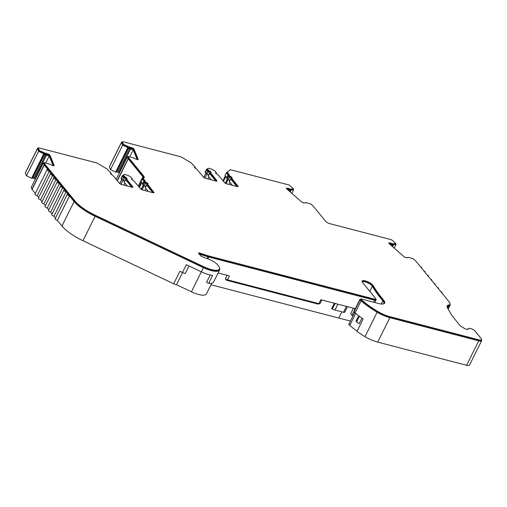 <?xml version="1.0" encoding="UTF-8"?>
<svg xmlns="http://www.w3.org/2000/svg" width="507" height="507" viewBox="0 0 507 507"><rect width="100%" height="100%" fill="white"/><g stroke="black" fill="none" stroke-linecap="round" stroke-linejoin="round"><path stroke-width="0.76" d="M53.634 165.846L49.705 156.213A3.441 1.058 26.4 0 0 49.458 155.814A3.441 1.058 26.4 0 0 48.678 155.091L49.04 154.356A3.441 1.058 26.4 0 1 49.819 155.079A3.441 1.058 26.4 0 1 50.073 155.478L54.059 165.263A3.441 1.058 26.4 0 1 54.072 165.662A3.441 1.058 26.4 0 1 53.742 165.89L51.239 164.965A1.147 0.355 26.4 0 1 50.212 164.363L44.293 162.589L44.99 164.287A1.147 0.355 26.4 0 0 45.072 164.42L74.928 200.937A28.1 8.638 26.4 0 0 95.519 215.367L203.865 266.777A15.831 4.867 26.4 0 0 219.392 269.059A15.831 4.867 26.4 0 0 218.885 266.403A9.487 2.915 26.4 0 0 218.447 265.801L217.776 264.977A9.487 2.915 26.4 0 0 208.447 259.102L202.356 256.853A1.717 0.526 26.4 0 1 200.664 255.788L198.725 253.418A1.717 0.526 26.4 0 1 198.592 253.018A1.717 0.526 26.4 0 1 199.682 253.025L208.212 255.794A5.159 1.584 26.4 0 0 208.859 255.991L374.73 299.2A2.294 0.703 -153.6 0 0 375.89 299.124A2.294 0.703 -153.6 0 0 375.712 298.591L362.587 282.538A6.306 1.939 26.4 0 1 362.099 281.081A6.306 1.939 26.4 0 1 366.91 281.398A6.306 1.939 26.4 0 1 372.905 285.226A6.306 1.939 26.4 0 1 373.234 285.688A182.957 56.233 -153.6 0 0 383.647 300.233A12.041 3.701 26.4 0 1 383.71 300.315A12.041 3.701 26.4 0 1 384.648 303.104A12.041 3.701 26.4 0 1 378.564 303.503L361.06 298.94L361.833 300.157A47.664 14.652 26.4 0 0 377.702 311.393A16.63 5.114 26.4 0 0 389.991 316.679L478.893 339.836A5.159 1.584 26.4 0 0 481.498 339.665A5.159 1.584 26.4 0 0 481.099 338.467L475.053 331.071A3.726 1.147 26.4 0 0 471.51 328.809A3.726 1.147 26.4 0 0 468.664 328.625A3.726 1.147 26.4 0 0 468.626 328.77A4.874 1.496 26.4 0 1 468.576 328.961A4.874 1.496 26.4 0 1 464.678 328.644L460.223 325.754L453.733 317.819A57.925 17.802 26.4 0 1 450.634 313.383L447.44 307.793A12.041 3.701 26.4 0 1 447.142 305.924A12.041 3.701 26.4 0 1 448.6 305.062A10.894 3.346 26.4 0 0 449.918 304.282A10.894 3.346 26.4 0 0 449.069 301.76L415.734 260.978A1.147 0.355 26.4 0 0 415.582 260.832L413.123 258.671L408.718 257.385L407.691 257.493A1.147 0.355 26.4 0 1 407.71 257.657A1.147 0.355 26.4 0 1 407.362 257.74L405.423 257.505A3.441 1.058 26.4 0 1 403.635 256.333L389.458 243.892A3.441 1.058 26.4 0 1 388.711 242.847L390.644 243.075A1.147 0.355 26.4 0 1 391.734 243.487L393.362 243.911L395.764 243.436L392.069 240.198A1.147 0.355 26.4 0 0 390.834 239.558L329.778 223.65A3.441 1.058 26.4 0 1 325.621 221.274L313.339 206.248A1.147 0.355 26.4 0 0 313.193 206.096L310.728 203.934L306.329 202.654L305.296 202.756A1.147 0.355 26.4 0 1 305.322 202.92A1.147 0.355 26.4 0 1 304.967 203.003L303.034 202.775A3.441 1.058 26.4 0 1 301.24 201.596L287.063 189.162A3.441 1.058 26.4 0 1 286.316 188.11L288.255 188.338A1.147 0.355 26.4 0 1 289.339 188.756L290.967 189.174L293.369 188.705L289.674 185.461A1.147 0.355 26.4 0 0 288.439 184.821L230.406 169.706L227.212 172.317L229.151 174.7A1.147 0.355 26.4 0 0 228.771 174.776A1.147 0.355 26.4 0 0 228.86 175.042L229.969 176.132A2.294 0.703 26.4 0 1 231.921 177.425A2.294 0.703 26.4 0 1 232.098 177.957A2.294 0.703 26.4 0 1 231.617 178.141L237.903 186.101A1.717 0.526 26.4 0 1 238.037 186.5A1.717 0.526 26.4 0 1 237.168 186.557L226.692 183.826A1.717 0.526 26.4 0 1 224.614 182.64L217.769 174.528A2.294 0.703 26.4 0 1 215.64 172.703A2.294 0.703 26.4 0 1 216.121 172.519L215.266 171.201A1.147 0.355 26.4 0 0 214.676 170.745L212.021 169.224L208.345 168.267L207.407 168.85A1.147 0.355 26.4 0 0 207.357 168.901A1.147 0.355 26.4 0 0 207.445 169.167L208.871 170.631A2.294 0.703 26.4 0 1 210.817 171.93A2.294 0.703 26.4 0 1 210.994 172.462A2.294 0.703 26.4 0 1 210.513 172.64L216.8 180.606A1.717 0.526 26.4 0 1 216.933 180.999A1.717 0.526 26.4 0 1 216.064 181.056L205.595 178.331A1.717 0.526 26.4 0 1 203.516 177.139L196.665 169.034A2.294 0.703 26.4 0 1 194.536 167.202A2.294 0.703 26.4 0 1 195.024 167.025L194.473 166.081A1.147 0.355 26.4 0 0 193.306 165.358L191.361 162.981L180.999 156.834L122.967 141.713A1.147 0.355 26.4 0 0 122.39 141.751A1.147 0.355 26.4 0 0 122.396 141.884L123.435 144.432L129.754 147.182A1.147 0.355 26.4 0 1 130.565 147.258L133.068 148.183L132.707 148.919A3.441 1.058 26.4 0 1 133.487 149.641A3.441 1.058 26.4 0 1 133.74 150.047L137.663 159.68M126.116 179.541L126.484 178.813A2.294 0.703 26.4 0 0 126.965 178.629A2.294 0.703 26.4 0 0 126.788 178.096A2.294 0.703 26.4 0 0 124.842 176.804L123.416 175.333A1.147 0.355 26.4 0 1 123.328 175.067A1.147 0.355 26.4 0 1 123.378 175.016L124.316 174.433L127.992 175.397L130.648 176.911A1.147 0.355 26.4 0 1 131.237 177.368L132.093 178.692A2.294 0.703 26.4 0 0 131.611 178.87A2.294 0.703 26.4 0 0 133.734 180.701L140.585 188.807A1.717 0.526 26.4 0 0 142.663 189.998L153.139 192.723A1.717 0.526 26.4 0 0 154.008 192.666A1.717 0.526 26.4 0 0 153.875 192.267L147.581 184.307A2.294 0.703 26.4 0 0 148.069 184.13A2.294 0.703 26.4 0 0 147.892 183.597A2.294 0.703 26.4 0 0 145.94 182.298L144.831 181.208A1.147 0.355 26.4 0 1 144.742 180.942A1.147 0.355 26.4 0 1 145.122 180.866L143.177 178.489L144.146 177.665A6.306 1.939 26.4 0 0 144.203 177.577A6.306 1.939 26.4 0 0 143.709 176.119L129.101 158.247A1.147 0.355 26.4 0 1 129.019 158.114L128.328 156.416L134.241 158.197A1.147 0.355 26.4 0 0 135.268 158.792L137.771 159.718A3.441 1.058 26.4 0 0 138.107 159.49A3.441 1.058 26.4 0 0 138.088 159.097L134.102 149.311A3.441 1.058 26.4 0 0 133.848 148.912A3.441 1.058 26.4 0 0 133.068 148.183M126.408 178.819A2.294 0.703 26.4 0 0 124.475 177.532L124.842 176.804M147.512 184.314A2.294 0.703 26.4 0 0 145.579 183.033L145.94 182.298M210.443 172.646A2.294 0.703 26.4 0 0 208.504 171.366L208.871 170.631M231.541 178.147A2.294 0.703 26.4 0 0 229.608 176.861L229.969 176.132M362.042 281.512A6.306 1.939 -153.6 0 1 367.15 282.38A6.306 1.939 -153.6 0 1 372.544 285.961A6.306 1.939 -153.6 0 1 372.867 286.423A182.957 56.233 26.4 0 0 383.279 300.968A12.041 3.701 -153.6 0 1 383.343 301.044A12.041 3.701 -153.6 0 1 384.401 303.44M441.724 292.78A1.717 0.526 26.4 0 0 441.946 292.653A1.717 0.526 26.4 0 0 441.812 292.254A1.717 0.526 26.4 0 0 440.596 291.392M438.365 288.673A1.717 0.526 26.4 0 0 438.587 288.546A1.717 0.526 26.4 0 0 438.454 288.147A1.717 0.526 26.4 0 0 437.237 287.285M435.006 284.56A1.717 0.526 26.4 0 0 435.228 284.44A1.717 0.526 26.4 0 0 435.095 284.04A1.717 0.526 26.4 0 0 433.872 283.172M431.647 280.453A1.717 0.526 26.4 0 0 431.869 280.327A1.717 0.526 26.4 0 0 431.736 279.927A1.717 0.526 26.4 0 0 430.513 279.065M428.288 276.347A1.717 0.526 26.4 0 0 428.51 276.22A1.717 0.526 26.4 0 0 428.377 275.821A1.717 0.526 26.4 0 0 427.154 274.959M424.929 272.234A1.717 0.526 26.4 0 0 425.151 272.107A1.717 0.526 26.4 0 0 425.018 271.714A1.717 0.526 26.4 0 0 423.795 270.846M421.571 268.127A1.717 0.526 26.4 0 0 421.792 268A1.717 0.526 26.4 0 0 421.659 267.601A1.717 0.526 26.4 0 0 420.436 266.739M383.552 303.883A11.471 3.524 26.4 0 0 383.774 303.579A11.471 3.524 26.4 0 0 382.817 300.847A183.534 56.41 -153.6 0 1 381.834 299.662A183.534 56.41 -153.6 0 1 372.366 286.259A5.735 1.762 26.4 0 0 367.049 282.532A5.735 1.762 26.4 0 0 362.252 282.057M148.361 191.481L145.338 187.786A1.147 0.355 26.4 0 1 145.249 187.52L146.586 184.833A1.147 0.355 26.4 0 1 146.827 184.738A1.717 0.526 26.4 0 0 147.188 184.605A1.717 0.526 26.4 0 0 147.055 184.206A1.717 0.526 26.4 0 0 145.598 183.236A1.147 0.355 26.4 0 1 144.622 182.583L144.001 181.823A1.717 0.526 26.4 0 1 143.861 181.424A1.717 0.526 26.4 0 1 144.14 181.291L142.258 178.99L143.24 178.185A5.735 1.762 26.4 0 0 143.323 178.058A5.735 1.762 26.4 0 0 142.873 176.728L128.271 158.862A1.717 0.526 26.4 0 1 128.144 158.659L127.384 156.796L128.062 156.948M143.861 181.424L142.53 184.111A1.717 0.526 26.4 0 0 142.663 184.51L143.291 185.277A1.147 0.355 26.4 0 0 144.261 185.923A1.717 0.526 -153.6 0 1 145.617 186.779M127.257 185.98L124.24 182.286A1.147 0.355 -153.6 0 1 124.145 182.019L125.483 179.332A1.147 0.355 26.4 0 1 125.723 179.244A1.717 0.526 26.4 0 0 126.085 179.11A1.717 0.526 26.4 0 0 125.951 178.711A1.717 0.526 26.4 0 0 124.494 177.735A1.147 0.355 26.4 0 1 123.518 177.089L122.586 175.942A1.717 0.526 26.4 0 1 122.453 175.549A1.717 0.526 26.4 0 1 122.523 175.473L123.619 174.864M124.513 181.284A1.717 0.526 26.4 0 0 123.157 180.422A1.147 0.355 -153.6 0 1 122.187 179.776L121.249 178.635A1.717 0.526 -153.6 0 1 121.116 178.236A1.717 0.526 -153.6 0 1 121.186 178.16M232.39 185.315L229.367 181.614A1.147 0.355 26.4 0 1 229.278 181.348L230.615 178.66A1.147 0.355 26.4 0 1 230.856 178.572A1.717 0.526 26.4 0 0 231.217 178.439A1.717 0.526 26.4 0 0 231.084 178.039A1.717 0.526 26.4 0 0 229.627 177.063A1.147 0.355 26.4 0 1 228.651 176.417L228.03 175.65A1.717 0.526 26.4 0 1 227.897 175.257A1.717 0.526 26.4 0 1 228.169 175.124L226.287 172.824L224.956 175.511L226.705 177.653M227.897 175.257L226.559 177.944A1.717 0.526 26.4 0 0 226.692 178.344L227.32 179.104A1.147 0.355 26.4 0 0 228.289 179.757A1.717 0.526 -153.6 0 1 229.646 180.612M211.286 179.814L208.269 176.119A1.147 0.355 -153.6 0 1 208.181 175.853L209.511 173.166A1.147 0.355 26.4 0 1 209.752 173.077A1.717 0.526 26.4 0 0 210.12 172.938A1.717 0.526 26.4 0 0 209.98 172.538A1.717 0.526 26.4 0 0 208.523 171.569A1.147 0.355 26.4 0 1 207.547 170.916L206.615 169.775A1.717 0.526 26.4 0 1 206.482 169.376A1.717 0.526 26.4 0 1 206.552 169.3L207.648 168.698M208.542 175.118A1.717 0.526 26.4 0 0 207.186 174.256A1.147 0.355 -153.6 0 1 206.216 173.609L205.278 172.462A1.717 0.526 -153.6 0 1 205.145 172.063A1.717 0.526 -153.6 0 1 205.215 171.993M127.865 148.304L116.141 171.924L116.756 172.088A1.717 0.526 -153.6 0 1 117.973 172.203L118.879 172.538L130.603 148.919M122.2 142.131A1.717 0.526 26.4 0 0 121.515 142.233L109.379 166.676A1.717 0.526 -153.6 0 0 109.385 166.873L110.494 169.585L115.938 172.247L127.834 148.291L128.601 148.576A1.489 0.456 26.4 0 0 129.653 148.678L132.302 149.546L132.542 149.058A2.865 0.881 26.4 0 1 133.018 149.521A2.865 0.881 26.4 0 1 133.227 149.857L137.15 159.49M118.879 172.538A2.865 0.881 -153.6 0 1 119.424 172.83M43.836 154.47L32.112 178.09L32.727 178.255A1.717 0.526 -153.6 0 1 33.944 178.375L34.85 178.705L46.574 155.085M38.171 148.304A1.717 0.526 26.4 0 0 37.486 148.399L25.35 172.843A1.717 0.526 -153.6 0 0 25.356 173.039L26.465 175.758L31.909 178.413L43.805 154.458L44.572 154.743A1.489 0.456 26.4 0 0 45.617 154.844L48.273 155.712L48.514 155.224A2.865 0.881 26.4 0 1 48.989 155.693A2.865 0.881 26.4 0 1 49.198 156.023L53.121 165.662M34.85 178.705A2.865 0.881 -153.6 0 1 35.395 178.996M205.024 178.134L206.995 174.167M226.128 183.635L228.099 179.668M120.996 184.307L122.967 180.334M142.099 189.802L144.07 185.835M355.293 308.706L337.757 304.137A5.735 1.762 26.4 0 0 337.871 304.168L334.956 310.031A5.735 1.762 -153.6 0 1 332.313 309.055L335.095 303.446M332.313 309.055L331.622 308.731L334.347 303.249M337.871 304.168L346.458 306.405A2.294 0.703 -153.6 0 0 346.528 306.424M334.956 310.031L343.55 312.268L346.458 306.405M344.709 312.198L347.453 306.665L344.722 312.147A2.294 0.703 -153.6 0 1 344.709 312.198A2.294 0.703 -153.6 0 1 343.55 312.268M361.928 318.155L359.19 323.662A5.735 1.762 -153.6 0 1 356.63 321.856A22.942 7.054 -153.6 0 1 355.952 321.21L358.677 315.728M354.925 309.447A2.865 0.881 -153.6 0 1 354.856 309.371L354.051 308.383M352.916 316.07L352.821 316A2.865 0.881 -153.6 0 1 351.947 315.234L350.692 313.7L353.411 308.218M139.425 187.394L141.757 182.697M145.002 190.607L145.997 188.591M123.898 185.106L124.899 183.09M391.493 245.68L391.74 245.192M289.098 190.949L289.345 190.455M223.46 181.221L225.786 176.531M229.031 184.434L230.026 182.425M207.927 178.939L208.928 176.924M354.735 312.413L348.784 324.391L349.754 325.399L355.737 313.339M210.956 284.75L350.426 321.083M210.196 274.99L206.52 282.399A2.294 0.703 26.4 0 0 208.694 283.217L212.572 275.396A16.408 5.045 -153.6 0 1 201.387 271.841L186.348 264.698L182.463 272.525L179.877 271.296L173.686 283.762A4.588 1.413 26.4 0 0 176.525 284.712L191.418 291.779A15.261 4.69 26.4 0 0 206.374 293.984L211.742 283.172M173.686 283.762L82.977 240.717A28.677 8.815 -153.6 0 1 61.962 225.995L57.348 220.349A1.717 0.526 -153.6 0 1 55.745 219.588A1.717 0.526 -153.6 0 1 55.13 218.764L67.266 194.32A1.717 0.526 26.4 0 0 67.881 195.144A1.717 0.526 26.4 0 0 69.478 195.905L74.092 201.552A28.677 8.815 26.4 0 0 95.107 216.274L203.453 267.683A16.408 5.045 26.4 0 0 219.537 270.047A16.408 5.045 26.4 0 0 219.55 268.406M55.478 218.067L53.989 216.242A1.717 0.526 -153.6 0 1 52.386 215.481A1.717 0.526 -153.6 0 1 51.771 214.651L63.907 190.207A1.717 0.526 26.4 0 0 64.522 191.038A1.717 0.526 26.4 0 0 66.119 191.798L68.134 194.263A1.717 0.526 26.4 0 0 67.266 194.32M52.12 213.954L50.63 212.129A1.717 0.526 -153.6 0 1 49.027 211.368A1.717 0.526 -153.6 0 1 48.412 210.544L60.548 186.101A1.717 0.526 26.4 0 0 61.163 186.925A1.717 0.526 26.4 0 0 62.76 187.685L64.776 190.15A1.717 0.526 26.4 0 0 63.907 190.207M48.761 209.847L47.271 208.022A1.717 0.526 -153.6 0 1 45.668 207.262A1.717 0.526 -153.6 0 1 45.053 206.438L57.19 181.994A1.717 0.526 26.4 0 0 57.804 182.818A1.717 0.526 26.4 0 0 59.401 183.578L61.417 186.044A1.717 0.526 26.4 0 0 60.548 186.101M45.402 205.741L43.913 203.915A1.717 0.526 -153.6 0 1 42.309 203.149A1.717 0.526 -153.6 0 1 41.694 202.325L53.831 177.881A1.717 0.526 26.4 0 0 54.445 178.711A1.717 0.526 26.4 0 0 56.043 179.472L58.058 181.937A1.717 0.526 26.4 0 0 57.19 181.994M42.043 201.628L40.554 199.802A1.717 0.526 -153.6 0 1 38.95 199.042A1.717 0.526 -153.6 0 1 38.336 198.218L50.472 173.774A1.717 0.526 26.4 0 0 51.087 174.598A1.717 0.526 26.4 0 0 52.684 175.359L54.699 177.824A1.717 0.526 26.4 0 0 53.831 177.881M38.684 197.521L37.195 195.696A1.717 0.526 -153.6 0 1 35.591 194.935A1.717 0.526 -153.6 0 1 34.977 194.105L47.113 169.668A1.717 0.526 26.4 0 0 47.721 170.491A1.717 0.526 26.4 0 0 49.325 171.252L51.34 173.717A1.717 0.526 26.4 0 0 50.472 173.774M35.325 193.414L32.106 189.472A1.717 0.526 -153.6 0 1 31.979 189.276L31.219 187.406L43.355 162.962L44.115 164.832A1.717 0.526 26.4 0 0 44.242 165.029L47.981 169.611A1.717 0.526 26.4 0 0 47.113 169.668M481.65 340.653L469.514 365.097A5.735 1.762 -153.6 0 1 466.617 365.287L377.721 342.124A17.206 5.285 -153.6 0 1 365.002 336.661A48.241 14.823 -153.6 0 1 356.953 331.477L363.139 319.011A48.241 14.823 -153.6 0 1 355.103 312.794L361.047 300.822A48.241 14.823 26.4 0 0 377.138 312.217A17.206 5.285 26.4 0 0 389.851 317.686L478.754 340.843A5.735 1.762 26.4 0 0 481.65 340.653A5.735 1.762 26.4 0 0 481.479 339.709M349.754 325.399A47.094 14.475 26.4 0 0 357.124 331.122M320.056 303.509L321.812 299.979L320.044 303.56A2.294 0.703 26.4 0 0 320.056 303.509M319.828 303.712L317.946 304.067L226.515 280.244L225.374 278.844A2.294 0.703 26.4 0 0 227.447 279.813L318.884 303.636A2.294 0.703 26.4 0 0 319.828 303.712A2.294 0.703 26.4 0 0 320.044 303.56M227.123 275.314L225.374 278.844M176.525 284.712L182.552 272.563M182.463 272.525A4.588 1.413 26.4 0 0 185.296 273.476L189.022 265.972M126.363 178.857L132.771 186.772A1.717 0.526 26.4 0 1 132.904 187.172A1.717 0.526 26.4 0 1 132.035 187.229L121.566 184.497A1.717 0.526 26.4 0 1 119.487 183.312L112.636 175.2A2.294 0.703 26.4 0 1 110.507 173.375A2.294 0.703 26.4 0 1 110.995 173.191L110.444 172.253A1.147 0.355 26.4 0 0 109.278 171.531L107.332 169.148L96.97 163L38.944 147.886A1.147 0.355 26.4 0 0 38.361 147.924A1.147 0.355 26.4 0 0 38.367 148.057L39.407 150.604L45.725 153.348A1.147 0.355 26.4 0 1 46.536 153.431L49.04 154.356M198.921 253.652A1.717 0.526 26.4 0 1 199.314 253.76L207.851 256.529A5.159 1.584 26.4 0 0 208.497 256.719L374.369 299.935A2.294 0.703 26.4 0 0 375.529 299.859L375.89 299.124M229.842 170.168L226.287 172.824M138.956 186.81L141.282 182.121M142.258 178.99L140.927 181.683L142.676 183.819M225.317 175.954L222.991 180.65M289.998 191.735L290.524 190.676L289.934 190.607L290.175 190.112L293.642 189.694L293.109 189.231M287.843 189.84L288.527 190.068A1.489 0.456 26.4 0 0 289.934 190.607M392.393 246.472L392.919 245.407L392.329 245.337L392.57 244.849L396.037 244.431L395.504 243.962M390.232 244.577L390.922 244.799A1.489 0.456 26.4 0 0 392.329 245.337M468.595 328.764A4.303 1.325 26.4 0 0 467.784 329.1A4.303 1.325 26.4 0 0 467.746 329.271A4.303 1.325 26.4 0 1 467.733 329.335M219.537 270.047L213.593 282.025A16.408 5.045 -153.6 0 1 208.694 283.217M337.757 304.137L320.823 299.726L318.884 303.636L317.946 304.067M226.515 280.244L227.447 279.813L229.386 275.903L218.092 272.962M199.371 254.203L207.997 256.783A5.735 1.762 26.4 0 0 208.719 256.992L374.591 300.207L373.596 302.21M361.047 300.822L360.04 299.764A1.147 0.355 -153.6 0 1 359.894 299.441A1.147 0.355 -153.6 0 1 360.471 299.403L360.54 299.422M359.894 299.441L353.949 311.418A1.147 0.355 -153.6 0 0 354.095 311.742L355.103 312.794M121.832 179.339L119.747 183.572M205.88 173.198L203.763 177.393M195.049 168.064L195.049 168.058A1.717 0.526 26.4 0 0 195.037 168.058A1.147 0.355 26.4 0 0 195.29 167.969A1.147 0.355 26.4 0 0 195.201 167.703L194.942 167.386M209.511 173.166A1.147 0.355 26.4 0 0 209.6 173.432L215.779 180.986M216.147 173.565L216.153 173.552A1.717 0.526 26.4 0 0 216.14 173.552A1.147 0.355 26.4 0 0 216.394 173.464A1.147 0.355 26.4 0 0 216.305 173.198L216.045 172.881M230.615 178.66A1.147 0.355 26.4 0 0 230.704 178.927L236.877 186.481M46.023 154.882L46.27 154.394L48.514 155.224M46.27 154.394L45.864 154.356A1.489 0.456 26.4 0 1 44.812 154.255L43.735 153.855L31.605 178.299M130.058 148.716L130.299 148.228L132.542 149.058M130.299 148.228L129.893 148.19A1.489 0.456 26.4 0 1 128.841 148.088L122.631 145.141L121.522 142.429A1.717 0.526 26.4 0 1 121.515 142.233M290.175 191.887L291.005 190.214M288.527 190.068L288.768 189.58A1.489 0.456 26.4 0 0 290.175 190.112M288.768 189.58L287.158 189.244M392.57 246.624L393.4 244.951M390.922 244.799L391.163 244.311A1.489 0.456 26.4 0 0 392.57 244.849M391.163 244.311L389.553 243.975M44.293 162.589L43.932 163.317L44.622 165.022A1.147 0.355 26.4 0 0 44.711 165.155L74.561 201.672A28.1 8.638 26.4 0 0 95.158 216.102L203.503 267.512A15.831 4.867 26.4 0 0 219.024 269.794L219.392 269.059M38.107 148.576A1.147 0.355 26.4 0 0 38 148.652A1.147 0.355 26.4 0 0 38.006 148.785L39.039 151.333L45.364 154.084A1.147 0.355 26.4 0 1 46.175 154.166L48.678 155.091M125.996 179.586L132.213 187.267M123.315 175.137L123.011 175.752A1.147 0.355 26.4 0 0 122.967 175.802A1.147 0.355 26.4 0 0 123.055 176.068L124.475 177.532M147.22 185.042L153.31 192.768M144.742 180.942L144.381 181.677A1.147 0.355 26.4 0 0 144.47 181.943L145.579 183.033M143.177 178.489L142.816 179.218L144.546 181.341M143.893 177.9A6.306 1.939 26.4 0 0 143.342 176.854L143.709 176.119M128.328 156.416L127.96 157.151L128.651 158.849A1.147 0.355 26.4 0 0 128.74 158.983L143.342 176.854M122.136 142.41A1.147 0.355 26.4 0 0 122.029 142.486A1.147 0.355 26.4 0 0 122.035 142.619L123.068 145.167L129.393 147.917A1.147 0.355 26.4 0 1 130.204 147.993L132.707 148.919M210.145 173.375L216.242 181.1M207.344 168.964L207.04 169.579A1.147 0.355 26.4 0 0 206.995 169.63A1.147 0.355 26.4 0 0 207.084 169.896L208.504 171.366M231.249 178.87L237.346 186.595M228.771 174.776L228.41 175.511A1.147 0.355 26.4 0 0 228.499 175.777L229.608 176.861M227.212 172.317L226.844 173.052L228.575 175.168M286.835 188.946L287.887 189.073A1.147 0.355 26.4 0 1 288.971 189.491L290.6 189.91L293.008 189.434L293.369 188.705M389.23 243.683L390.282 243.81A1.147 0.355 26.4 0 1 391.366 244.222L392.995 244.647L395.397 244.171L395.764 243.436M447.028 306.323A12.041 3.701 26.4 0 1 448.232 305.797A10.894 3.346 26.4 0 0 449.551 305.018L449.918 304.282M360.585 299.65L361.472 300.885A47.664 14.652 26.4 0 0 377.335 312.128A16.63 5.114 26.4 0 0 389.63 317.407L478.526 340.571A5.159 1.584 26.4 0 0 481.137 340.4L481.498 339.665M375.763 299.384L375.814 299.447A2.865 0.881 -153.6 0 1 376.042 300.112A2.865 0.881 -153.6 0 1 374.591 300.207M447.649 308.167L448.682 306.095A11.471 3.524 26.4 0 0 447.294 306.912A11.471 3.524 26.4 0 0 447.187 307.274M448.682 306.095A11.471 3.524 26.4 0 0 450.064 305.271A11.471 3.524 26.4 0 0 450.02 303.966M146.586 184.833A1.147 0.355 26.4 0 0 146.675 185.093L152.848 192.647M132.124 179.725A1.717 0.526 26.4 0 0 132.112 179.725L132.124 179.725A1.147 0.355 26.4 0 0 132.365 179.636A1.147 0.355 26.4 0 0 132.276 179.37L132.016 179.047M125.483 179.332A1.147 0.355 26.4 0 0 125.571 179.598L131.75 187.153M111.02 174.224A1.147 0.355 26.4 0 0 111.261 174.135A1.147 0.355 26.4 0 0 111.172 173.869L110.913 173.552M37.486 148.399A1.717 0.526 26.4 0 0 37.493 148.595L38.595 151.314L43.735 153.855M44.033 163.121L43.355 162.962M199.466 254.013A1.147 0.355 26.4 0 0 199.15 253.931M115.634 172.133L127.764 147.689M57.348 220.349L69.478 195.905M53.989 216.242L66.119 191.798M50.63 212.129L62.76 187.685M47.271 208.022L59.401 183.578M43.913 203.915L56.043 179.472M40.554 199.802L52.684 175.359M37.195 195.696L49.325 171.252M26.465 175.758L38.595 151.314M116.211 179.307L127.384 156.796M110.494 169.585L122.631 145.141M291.829 193.344L293.642 189.694M394.224 248.075L396.037 244.431M361.472 300.885L361.833 300.157M392.995 244.647L393.362 243.911M290.6 189.91L290.967 189.174M123.068 145.167L123.435 144.432M127.758 147.486L128.119 146.751M39.039 151.333L39.407 150.604M43.729 153.659L44.09 152.924M383.279 300.968L383.647 300.233M382.817 300.847L381.251 304.004M144.261 185.923L145.598 183.236M123.157 180.422L124.494 177.735M228.289 179.757L229.627 177.063M207.186 174.256L208.523 171.569M356.63 321.856L359.4 316.279M351.947 315.234L354.856 309.371M352.821 316L354.647 312.318M141.301 189.39L143.323 185.315M119.823 183.635L121.908 179.44M391.011 245.261L391.17 244.938M391.284 245.496L391.48 245.09M288.622 190.524L288.781 190.207M288.889 190.759L289.085 190.353M116.515 172.063L128.246 148.443M116.756 172.088L128.455 148.519M117.973 172.203L129.893 148.19M32.486 178.23L44.21 154.61M32.727 178.255L44.426 154.692M33.944 178.375L45.624 154.838M225.33 183.223L227.351 179.148M203.858 177.469L205.937 173.267M338.79 318.054L341.876 311.837M191.418 291.779L201.33 271.809M374.369 299.935L374.73 299.2M208.497 256.719L208.859 255.991M45.776 162.924L49.198 156.023M129.805 156.752L133.227 149.857M82.977 240.717L95.107 216.274M201.387 271.841L203.453 267.683M207.794 258.862L208.719 256.992M365.002 336.661L377.138 312.217M354.095 311.742L360.04 299.764M208.269 176.119L209.6 173.432M206.216 173.609L207.547 170.916M205.278 172.462L206.615 169.775M229.367 181.614L230.704 178.927M227.32 179.104L228.651 176.417M226.692 178.344L228.03 175.65M45.617 154.844L45.864 154.356M44.572 154.743L44.812 154.255M128.601 148.576L128.841 148.088M127.834 148.291L128.075 147.803M287.982 189.859L288.223 189.371M390.377 244.596L390.618 244.101M207.097 258.602L207.997 256.783M124.24 182.286L125.571 179.598M122.187 179.776L123.518 177.089M121.249 178.635L122.586 175.942M145.338 187.786L146.675 185.093M143.291 185.277L144.622 182.583M142.663 184.51L144.001 181.823M138.278 185.987L142.873 176.728M372.366 286.259L369.825 291.392M61.962 225.995L74.092 201.552M32.106 189.472L44.242 165.029M31.979 189.276L44.115 164.832M25.356 173.039L37.493 148.595M117.396 180.758L128.271 158.862M117.256 180.587L128.144 158.659M109.385 166.873L121.522 142.429M466.617 365.287L478.754 340.843M377.721 342.124L389.851 317.686M372.867 286.423L373.234 285.688M360.477 299.859L360.845 299.124M377.335 312.128L377.702 311.393M389.63 317.407L389.991 316.679M478.526 340.571L478.893 339.836M468.455 329.113L468.626 328.77M448.232 305.797L448.6 305.062M390.282 243.81L390.644 243.075M391.366 244.222L391.734 243.487M392.234 244.551L392.595 243.823M287.887 189.073L288.255 188.338M288.971 189.491L289.339 188.756M289.839 189.821L290.2 189.086M228.499 175.777L228.86 175.042M229.12 176.537L229.487 175.802M231.173 179.047L231.541 178.318M237.637 186.633L237.903 186.101M215.792 173.198L216.121 172.519M207.084 169.896L207.445 169.167M208.016 171.043L208.383 170.308M210.069 173.552L210.437 172.817M216.533 181.138L216.8 180.606M194.688 167.697L195.024 167.025M122.035 142.619L122.396 141.884M128.746 147.854L129.108 147.119M129.393 147.917L129.754 147.182M130.204 147.993L130.565 147.258M133.74 150.047L134.102 149.311M137.777 159.718L138.088 159.097M128.651 158.849L129.019 158.114M128.74 158.983L129.101 158.247M144.47 181.943L144.831 181.208M145.091 182.71L145.458 181.975M147.144 185.22L147.505 184.485M153.608 192.799L153.875 192.267M131.763 179.364L132.093 178.692M123.055 176.068L123.416 175.333M123.987 177.209L124.354 176.474M126.04 179.719L126.408 178.99M132.504 187.305L132.771 186.772M110.659 173.869L110.995 173.191M38.006 148.785L38.367 148.057M44.717 154.02L45.079 153.285M45.364 154.084L45.725 153.348M46.175 154.166L46.536 153.431M49.705 156.213L50.073 155.478M53.748 165.884L54.059 165.263M44.622 165.022L44.99 164.287M44.711 165.155L45.072 164.42M48.45 169.731L48.818 168.996M69.947 196.025L70.315 195.296M74.561 201.672L74.928 200.937M95.158 216.102L95.519 215.367M203.503 267.512L203.865 266.777M199.314 253.76L199.682 253.025M207.851 256.529L208.212 255.794M141.219 189.339L143.253 185.232M225.247 183.173L227.282 179.066M205.145 172.063L206.482 169.376M121.116 178.236L122.453 175.549M376.042 300.112L374.838 302.533M448.175 309.086L450.064 305.271M360.407 299.694L360.769 298.959M468.398 329.157L468.664 328.625M407.489 257.746L407.679 257.36M305.094 203.009L305.284 202.629M231.129 178.914L231.49 178.185M215.881 173.21L216.248 172.475M206.995 169.63L207.357 168.901M210.025 173.419L210.392 172.684M194.777 167.716L195.144 166.98M122.029 142.486L122.39 141.751M147.1 185.087L147.461 184.352M131.852 179.377L132.213 178.648M122.967 175.802L123.328 175.067M110.748 173.882L111.115 173.147M38 148.652L38.361 147.924"/></g></svg>
